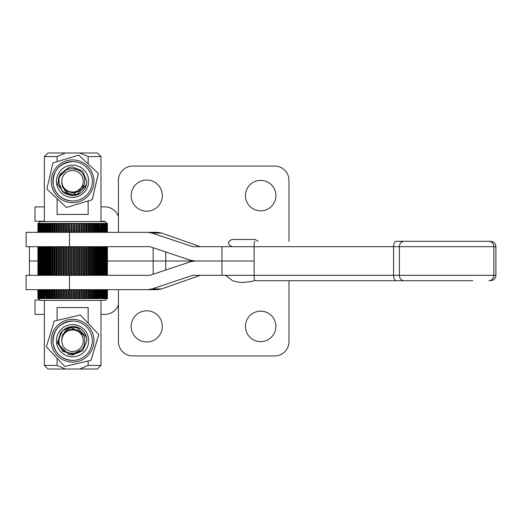 <?xml version="1.0" encoding="UTF-8"?>
<svg xmlns="http://www.w3.org/2000/svg" width="522" height="522" viewBox="0 0 522 522"><rect width="100%" height="100%" fill="white"/><g stroke="black" fill="none" stroke-linecap="round" stroke-linejoin="round"><path stroke-width="0.78" d="M260.667 341.61A15.229 15.229 0 0 1 245.444 326.387A15.229 15.229 0 0 1 260.667 311.158A15.229 15.229 0 0 1 275.897 326.387A15.229 15.229 0 0 1 260.667 341.61M146.741 341.969A15.582 15.582 0 0 1 131.153 326.387A15.582 15.582 0 0 1 146.741 310.799A15.582 15.582 0 0 1 162.322 326.387A15.582 15.582 0 0 1 146.741 341.969M29.408 275.329L29.408 261L37.923 261L29.408 261L29.408 246.671M220.16 275.329L200.317 275.329L161.579 288.927L157.35 289.664L26.1 289.664L26.1 275.329L149.834 275.329L190.53 261.737L195.058 261L190.53 260.263L149.834 246.671L26.1 246.671L26.1 232.336L69.504 232.336L69.504 246.671M220.16 261L107.428 261L220.16 261M288.973 280.705L288.973 341.61A14.329 14.329 0 0 1 274.644 355.939L132.764 355.939A14.329 14.329 0 0 1 118.435 341.61L118.435 289.664M260.667 210.842A15.229 15.229 0 0 0 275.897 195.613A15.229 15.229 0 0 0 260.667 180.39A15.229 15.229 0 0 0 245.444 195.613A15.229 15.229 0 0 0 260.667 210.842M146.741 211.201A15.582 15.582 0 0 0 162.322 195.613A15.582 15.582 0 0 0 146.741 180.031A15.582 15.582 0 0 0 131.153 195.613A15.582 15.582 0 0 0 146.741 211.201M220.16 246.671L200.317 246.671L161.579 233.073L157.35 232.336L147.511 232.336L152.039 233.073L161.579 233.073M288.973 241.294L288.973 180.39A14.329 14.329 0 0 0 274.644 166.061L132.764 166.061A14.329 14.329 0 0 0 118.435 180.39L118.435 232.336M472.815 280.705L254.729 280.705C254.384 280.392 254.181 278.598 254.149 275.329L221.954 275.329L221.954 261L195.058 261L254.149 261L221.954 261L221.954 246.671L192.735 246.671L152.039 233.073M147.511 232.336L69.504 232.336M404.185 280.705A5.377 4.809 90 0 1 399.376 275.329L493.851 275.329L493.851 246.671L399.376 246.671L399.376 275.329L254.149 275.329L254.149 246.671L221.954 246.671M490.523 241.294L396.426 241.294L490.523 241.294C493.792 241.614 495.58 243.402 495.9 246.671L493.851 246.671A5.377 4.966 90 0 0 488.886 241.294M147.511 289.664L152.039 288.927L192.735 275.329L221.954 275.329M393.999 280.705L424.654 280.705M254.743 241.294L254.729 241.294C254.377 241.614 254.181 243.409 254.149 246.671L399.376 246.671A5.377 4.809 90 0 1 404.185 241.294M38.458 223.383L40.253 221.589L105.098 221.589L106.893 223.383M59.573 232.336L59.573 223.383L41.316 223.383L41.316 232.336M61.948 232.336L61.948 223.383L61.061 223.383L61.061 232.336M64.376 232.336L64.376 223.383L63.469 223.383L63.469 232.336M66.849 232.336L66.849 223.383L65.929 223.383L65.929 232.336M69.354 232.336L69.354 223.383L68.428 223.383L68.428 232.336M71.879 232.336L71.879 223.383L70.946 223.383L70.946 232.336M74.405 232.336L74.405 223.383L73.471 223.383L73.471 232.336M76.923 232.336L76.923 223.383L75.997 223.383L75.997 232.336M79.422 232.336L79.422 223.383L78.502 223.383L78.502 232.336M81.882 232.336L81.882 223.383L80.975 223.383L80.975 232.336M84.29 232.336L84.29 223.383L83.403 223.383L83.403 232.336M86.632 232.336L86.632 223.383L85.778 223.383L85.778 232.336M88.903 232.336L88.903 223.383L88.074 223.383L88.074 232.336M91.082 232.336L91.082 223.383L90.332 223.383L90.332 232.336M93.164 232.336L93.164 223.383L92.498 223.383L92.498 232.336M95.128 232.336L95.128 223.383L94.547 223.383L94.547 232.336M96.975 232.336L96.975 223.383L96.485 223.383L96.485 232.336M98.691 232.336L98.691 223.383L98.286 223.383L98.286 232.336M100.257 232.336L100.257 223.383L99.956 232.336M101.679 232.336L101.679 223.383L101.47 232.336M102.938 232.336L102.938 223.383L102.827 232.336M104.035 232.336L104.035 223.383L104.022 232.336M106.893 298.617L105.098 300.411L40.253 300.411L38.458 298.617M104.022 289.664L104.022 298.617L104.035 289.664M102.827 289.664L102.827 298.617L102.938 289.664M101.47 289.664L101.47 298.617L101.679 289.664M99.956 289.664L99.956 298.617L100.257 289.664M98.286 289.664L98.286 298.617L98.691 298.617L98.691 289.664M96.485 289.664L96.485 298.617L96.975 298.617L96.975 289.664M94.547 289.664L94.547 298.617L95.128 298.617L95.128 289.664M92.498 289.664L92.498 298.617L93.164 298.617L93.164 289.664M90.332 289.664L90.332 298.617L91.082 298.617L91.082 289.664M88.074 289.664L88.074 298.617L88.903 298.617L88.903 289.664M85.778 289.664L85.778 298.617L86.632 298.617L86.632 289.664M83.403 289.664L83.403 298.617L84.29 298.617L84.29 289.664M80.975 289.664L80.975 298.617L81.882 298.617L81.882 289.664M78.502 289.664L78.502 298.617L79.422 298.617L79.422 289.664M75.997 289.664L75.997 298.617L76.923 298.617L76.923 289.664M73.471 289.664L73.471 298.617L74.405 298.617L74.405 289.664M70.946 289.664L70.946 298.617L71.879 298.617L71.879 289.664M68.428 289.664L68.428 298.617L69.354 298.617L69.354 289.664M65.929 289.664L65.929 298.617L66.849 298.617L66.849 289.664M63.469 289.664L63.469 298.617L64.376 298.617L64.376 289.664M61.061 289.664L61.061 298.617L61.948 298.617L61.948 289.664M58.718 289.664L58.718 298.617L59.573 298.617L59.573 289.664M56.448 289.664L56.448 298.617L57.276 298.617L57.276 289.664M54.268 289.664L54.268 298.617L55.019 298.617L55.019 289.664M52.187 289.664L52.187 298.617L52.852 298.617L52.852 289.664M50.223 289.664L50.223 298.617L50.804 298.617L50.804 289.664M48.376 289.664L48.376 298.617L48.866 298.617L48.866 289.664M46.66 289.664L46.66 298.617L47.058 298.617L47.058 289.664M45.094 289.664L45.094 298.617L45.394 289.664M43.672 289.664L43.672 298.617L43.881 289.664M42.413 289.664L42.413 298.617L42.523 289.664M41.316 289.664L41.316 298.617L41.329 289.664M75.997 246.671L75.997 275.329M76.923 275.329L76.923 246.671M78.502 246.671L78.502 275.329M79.422 275.329L79.422 246.671M80.975 246.671L80.975 275.329M81.882 275.329L81.882 246.671M83.403 246.671L83.403 275.329M84.29 275.329L84.29 246.671M85.778 246.671L85.778 275.329M86.632 275.329L86.632 246.671M88.903 275.329L88.903 246.671M91.082 275.329L91.082 246.671M93.164 275.329L93.164 246.671M95.128 275.329L95.128 246.671M96.975 275.329L96.975 246.671M98.691 275.329L98.691 246.671M100.257 275.329L100.257 246.671M101.679 275.329L101.679 246.671M102.938 275.329L102.938 246.671M104.035 275.329L104.035 246.671M41.316 246.671L41.316 275.329M42.413 223.383L42.413 232.336M42.413 246.671L42.413 275.329M43.672 223.383L43.672 232.336M43.672 246.671L43.672 275.329M45.094 223.383L45.094 232.336M45.094 246.671L45.094 275.329M46.66 223.383L46.66 232.336M46.66 246.671L46.66 275.329M48.376 223.383L48.376 232.336M48.376 246.671L48.376 275.329M50.223 223.383L50.223 232.336M50.223 246.671L50.223 275.329M52.187 223.383L52.187 232.336M52.187 246.671L52.187 275.329M54.268 223.383L54.268 232.336M54.268 246.671L54.268 275.329M56.448 223.383L56.448 232.336M56.448 246.671L56.448 275.329M58.718 223.383L58.718 232.336M58.718 246.671L58.718 275.329M59.573 275.329L59.573 246.671M61.061 246.671L61.061 275.329M61.948 275.329L61.948 246.671M63.469 246.671L63.469 275.329M64.376 275.329L64.376 246.671M65.929 246.671L65.929 275.329M66.849 275.329L66.849 246.671M68.428 246.671L68.428 275.329M69.354 275.329L69.354 246.671M70.946 246.671L70.946 275.329M71.879 275.329L71.879 246.671M74.405 275.329L74.405 246.671M73.471 246.671L73.471 275.329M73.471 223.383L73.217 232.336M73.217 246.671L73.217 275.329M73.217 289.664L73.217 298.617L71.879 298.617M73.217 223.383L72.134 223.383L72.134 232.336M72.134 246.671L72.134 275.329M72.134 289.664L72.134 298.617M70.946 223.383L70.646 232.336M70.646 246.671L70.646 275.329M70.646 289.664L70.646 298.617L69.354 298.617M70.646 223.383L69.57 223.383L69.57 232.336M69.57 246.671L69.57 275.329M69.57 289.664L69.57 298.617M68.428 223.383L68.088 223.383L68.088 232.336M68.088 246.671L68.088 275.329M68.088 289.664L68.088 298.617L66.849 298.617M68.428 298.617L68.088 298.617M68.088 223.383L67.025 223.383L67.025 232.336M67.025 246.671L67.025 275.329M67.025 289.664L67.025 298.617M65.929 223.383L65.557 223.383L65.557 232.336M65.557 246.671L65.557 275.329M65.557 289.664L65.557 298.617L64.376 298.617M65.929 298.617L65.557 298.617M65.557 223.383L64.506 223.383L64.506 232.336M64.506 246.671L64.506 275.329M64.506 289.664L64.506 298.617M63.469 223.383L63.064 223.383L63.064 232.336M63.064 246.671L63.064 275.329M63.064 289.664L63.064 298.617L61.948 298.617M63.469 298.617L63.064 298.617M63.064 223.383L62.033 223.383L62.033 232.336M62.033 246.671L62.033 275.329M62.033 289.664L62.033 298.617M61.061 223.383L60.624 223.383L60.624 232.336M60.624 246.671L60.624 275.329M60.624 289.664L60.624 298.617L59.573 298.617M61.061 298.617L60.624 298.617M60.624 223.383L59.619 223.383L59.619 232.336M59.619 246.671L59.619 275.329M59.619 289.664L59.619 298.617M58.255 223.383L58.255 232.336M58.255 246.671L58.255 275.329M58.255 289.664L58.255 298.617L57.276 298.617M58.718 298.617L58.255 298.617M57.276 223.383L57.276 232.336M57.276 246.671L57.276 275.329M55.958 223.383L55.958 232.336M55.958 246.671L55.958 275.329M55.958 289.664L55.958 298.617L55.019 298.617M56.448 298.617L55.958 298.617M55.019 223.383L55.019 232.336M55.019 246.671L55.019 275.329M53.753 223.383L53.753 232.336M53.753 246.671L53.753 275.329M53.753 289.664L53.753 298.617L52.852 298.617M54.268 298.617L53.753 298.617M52.852 223.383L52.852 232.336M52.852 246.671L52.852 275.329M51.652 223.383L51.652 232.336M51.652 246.671L51.652 275.329M51.652 289.664L51.652 298.617L50.804 298.617M52.187 298.617L51.652 298.617M50.804 223.383L50.804 232.336M50.804 246.671L50.804 275.329M49.662 223.383L49.662 232.336M49.662 246.671L49.662 275.329M49.662 289.664L49.662 298.617L48.866 298.617M50.223 298.617L49.662 298.617M48.866 223.383L48.866 232.336M48.866 246.671L48.866 275.329M47.802 223.383L47.802 232.336M47.802 246.671L47.802 275.329M47.802 289.664L47.802 298.617L47.058 298.617M48.376 298.617L47.802 298.617M47.058 223.383L47.058 232.336M47.058 246.671L47.058 275.329M46.08 223.383L46.08 232.336M46.08 246.671L46.08 275.329M46.08 289.664L46.08 298.617L45.394 298.617M46.66 298.617L46.08 298.617M45.394 223.383L45.394 232.336M45.394 246.671L45.394 275.329M44.501 223.383L44.501 232.336M44.501 246.671L44.501 275.329M44.501 289.664L44.501 298.617L43.881 298.617M45.094 298.617L44.501 298.617M43.881 223.383L43.881 232.336M43.881 246.671L43.881 275.329M43.072 223.383L43.072 232.336M43.072 246.671L43.072 275.329M43.072 289.664L43.072 298.617L42.523 298.617M43.672 298.617L43.072 298.617M42.523 223.383L42.523 232.336M42.523 246.671L42.523 275.329M41.812 223.383L41.812 232.336M41.812 246.671L41.812 275.329M41.812 289.664L41.812 298.617L41.329 298.617M42.413 298.617L41.812 298.617M41.329 223.383L41.329 232.336M41.329 246.671L41.329 275.329M41.316 223.383L40.716 223.383L40.716 232.336M40.716 246.671L40.716 275.329M40.716 289.664L40.716 298.617L37.923 298.617L37.923 289.664M41.316 298.617L40.716 298.617M40.716 223.383L40.305 223.383L40.305 232.336M40.305 246.671L40.305 275.329M40.305 289.664L40.305 298.617M40.305 223.383L39.796 223.383L39.796 232.336M39.796 246.671L39.796 275.329M39.796 289.664L39.796 298.617M39.796 223.383L39.463 223.383L39.463 232.336M39.463 246.671L39.463 275.329M39.463 289.664L39.463 298.617M39.463 223.383L39.052 223.383L39.052 232.336M39.052 246.671L39.052 275.329M39.052 289.664L39.052 298.617M39.052 223.383L38.798 232.336M38.798 246.671L38.798 275.329M38.798 289.664L38.798 298.617M38.798 223.383L38.497 232.336M38.497 246.671L38.497 275.329M38.497 289.664L38.497 298.617M38.497 223.383L38.315 232.336M38.315 246.671L38.315 275.329M38.315 289.664L38.315 298.617M38.315 223.383L38.126 232.336M38.126 246.671L38.126 275.329M38.126 289.664L38.126 298.617M38.126 223.383L38.028 232.336M38.028 246.671L38.028 275.329M38.028 289.664L38.028 298.617M38.028 223.383L37.943 232.336M37.943 246.671L37.943 275.329M37.943 289.664L37.943 298.617M37.943 223.383L37.923 232.336M37.923 246.671L37.923 275.329M107.408 232.336L107.408 223.383L107.428 232.336M107.428 246.671L107.428 275.329M107.428 289.664L107.428 298.617L104.035 298.617M107.408 246.671L107.408 275.329M107.408 289.664L107.408 298.617M107.408 223.383L107.323 232.336M107.323 246.671L107.323 275.329M107.323 289.664L107.323 298.617M107.323 223.383L107.225 232.336M107.225 246.671L107.225 275.329M107.225 289.664L107.225 298.617M107.225 223.383L107.036 232.336M107.036 246.671L107.036 275.329M107.036 289.664L107.036 298.617M107.036 223.383L106.853 232.336M106.853 246.671L106.853 275.329M106.853 289.664L106.853 298.617M106.853 223.383L106.553 232.336M106.553 246.671L106.553 275.329M106.553 289.664L106.553 298.617M106.553 223.383L106.299 232.336M106.299 246.671L106.299 275.329M106.299 289.664L106.299 298.617M106.299 223.383L105.888 223.383L105.888 232.336M105.888 246.671L105.888 275.329M105.888 289.664L105.888 298.617M105.888 223.383L105.555 223.383L105.555 232.336M105.555 246.671L105.555 275.329M105.555 289.664L105.555 298.617M105.555 223.383L105.046 223.383L105.046 232.336M105.046 246.671L105.046 275.329M105.046 289.664L105.046 298.617M105.046 223.383L104.635 223.383L104.635 232.336M104.635 246.671L104.635 275.329M104.635 289.664L104.635 298.617M104.635 223.383L104.035 223.383M104.022 246.671L104.022 275.329M103.539 289.664L103.539 298.617L102.938 298.617M104.022 223.383L103.539 223.383L103.539 232.336M103.539 246.671L103.539 275.329M103.539 223.383L102.938 223.383M104.022 298.617L103.539 298.617M102.827 246.671L102.827 275.329M102.273 289.664L102.273 298.617L101.679 298.617M102.827 223.383L102.273 223.383L102.273 232.336M102.273 246.671L102.273 275.329M102.273 223.383L101.679 223.383M102.827 298.617L102.273 298.617M101.47 246.671L101.47 275.329M100.85 289.664L100.85 298.617L100.257 298.617M101.47 223.383L100.85 223.383L100.85 232.336M100.85 246.671L100.85 275.329M100.85 223.383L100.257 223.383M101.47 298.617L100.85 298.617M99.956 246.671L99.956 275.329M99.271 289.664L99.271 298.617L98.691 298.617M99.956 223.383L99.271 223.383L99.271 232.336M99.271 246.671L99.271 275.329M99.271 223.383L98.691 223.383M99.956 298.617L99.271 298.617M98.286 246.671L98.286 275.329M97.549 289.664L97.549 298.617L96.975 298.617M98.286 223.383L97.549 223.383L97.549 232.336M97.549 246.671L97.549 275.329M97.549 223.383L96.975 223.383M98.286 298.617L97.549 298.617M96.485 246.671L96.485 275.329M95.683 289.664L95.683 298.617L95.128 298.617M96.485 223.383L95.683 223.383L95.683 232.336M95.683 246.671L95.683 275.329M95.683 223.383L95.128 223.383M96.485 298.617L95.683 298.617M94.547 246.671L94.547 275.329M93.699 289.664L93.699 298.617L93.164 298.617M94.547 223.383L93.699 223.383L93.699 232.336M93.699 246.671L93.699 275.329M93.699 223.383L93.164 223.383M94.547 298.617L93.699 298.617M92.498 246.671L92.498 275.329M91.598 289.664L91.598 298.617L91.082 298.617M92.498 223.383L91.598 223.383L91.598 232.336M91.598 246.671L91.598 275.329M91.598 223.383L91.082 223.383M92.498 298.617L91.598 298.617M90.332 246.671L90.332 275.329M89.392 289.664L89.392 298.617L88.903 298.617M90.332 223.383L89.392 223.383L89.392 232.336M89.392 246.671L89.392 275.329M89.392 223.383L88.903 223.383M90.332 298.617L89.392 298.617M88.074 246.671L88.074 275.329M87.096 289.664L87.096 298.617L86.632 298.617M88.074 223.383L87.096 223.383L87.096 232.336M87.096 246.671L87.096 275.329M87.096 223.383L86.632 223.383M88.074 298.617L87.096 298.617M85.778 223.383L85.732 232.336M85.732 246.671L85.732 275.329M85.732 289.664L85.732 298.617L84.29 298.617M85.732 223.383L84.721 223.383L84.721 232.336M84.721 246.671L84.721 275.329M84.721 289.664L84.721 298.617M84.721 223.383L84.29 223.383M83.403 223.383L83.318 232.336M83.318 246.671L83.318 275.329M83.318 289.664L83.318 298.617L81.882 298.617M83.318 223.383L82.28 223.383L82.28 232.336M82.28 246.671L82.28 275.329M82.28 289.664L82.28 298.617M82.28 223.383L81.882 223.383M80.975 223.383L80.845 232.336M80.845 246.671L80.845 275.329M80.845 289.664L80.845 298.617L79.422 298.617M80.845 223.383L79.788 223.383L79.788 232.336M79.788 246.671L79.788 275.329M79.788 289.664L79.788 298.617M79.788 223.383L79.422 223.383M78.502 223.383L78.326 232.336M78.326 246.671L78.326 275.329M78.326 289.664L78.326 298.617L76.923 298.617M78.326 223.383L77.256 223.383L77.256 232.336M77.256 246.671L77.256 275.329M77.256 289.664L77.256 298.617M77.256 223.383L76.923 223.383M75.997 223.383L75.781 232.336M75.781 246.671L75.781 275.329M75.781 289.664L75.781 298.617L74.405 298.617M75.781 223.383L74.705 223.383L74.705 232.336M74.705 246.671L74.705 275.329M74.705 289.664L74.705 298.617M47.952 152.979L65.485 152.979L57.1 156.567L44.37 156.567L47.952 152.979M88.146 361.009L88.146 365.433L100.981 365.433L100.981 300.411M100.981 221.589L100.981 156.567L88.146 156.567L88.146 163.915M88.146 200.924L88.146 214.425L57.1 214.425L57.1 198.699M57.1 320.41L57.1 307.575L88.146 307.575L88.146 323.222M57.1 365.433L65.485 369.021L47.952 369.021L44.37 365.433L57.1 365.433L57.1 358.255M57.1 161.631L57.1 156.567M65.485 369.021L79.762 369.021L88.146 365.433M100.981 365.433L97.399 369.021L79.762 369.021M65.485 152.979L97.399 152.979L100.981 156.567M88.146 156.567L79.762 152.979M61.779 181.284A10.747 10.747 90 0 1 72.532 170.537A10.747 10.747 90 0 1 83.279 181.284A10.747 10.747 90 0 1 72.532 192.031A10.747 10.747 90 0 1 61.779 181.284M80.375 193.284C69.465 196.566 63.266 192.703 61.772 181.682C61.302 196.389 85.203 195.685 84.701 181.284C85.784 164.508 58.36 164.802 58.947 181.284C59.625 190.093 64.389 194.863 73.237 195.6A14.329 14.329 -90 0 0 80.375 193.284C84.629 190.256 86.796 186.256 86.867 181.284L82.691 171.151L72.558 166.955L82.691 171.151L86.893 181.284L82.685 171.151L72.551 166.955L68.852 167.445L58.718 177.578L58.236 181.284L58.732 177.578L60.298 173.891L58.732 177.578L58.242 181.284L58.718 177.578L68.852 167.445L72.565 166.955L82.685 171.151L86.88 181.284L82.672 171.151L72.538 166.955L68.832 167.445L58.699 177.578L58.216 181.284L58.699 177.578L68.832 167.445L72.545 166.955L68.845 167.445L58.712 177.578L58.223 181.284L58.712 177.578L68.845 167.445L72.551 166.955L82.672 171.151L86.874 181.284L86.404 184.997L76.264 195.13L72.558 195.613L62.425 191.417L58.223 181.284L62.444 191.417L63.854 192.657L62.444 191.417L58.242 181.284L62.431 191.417L63.795 192.618M58.255 181.284L58.738 177.578L60.35 173.819M63.801 192.618L62.431 191.417L58.236 181.284L62.425 191.417L72.558 195.613L76.264 195.13L86.404 184.997L86.887 181.284L86.391 184.997L76.258 195.13L72.545 195.613L62.412 191.417L58.216 181.284L62.412 191.417L72.545 195.613L76.258 195.13L86.391 184.997L86.88 181.284C86.097 189.649 81.549 194.419 73.237 195.6M83.279 340.716A10.747 10.747 -90 0 0 72.532 329.969A10.747 10.747 -90 0 0 61.779 340.716A10.747 10.747 -90 0 0 72.532 351.463A10.747 10.747 -90 0 0 83.279 340.716M61.772 340.318C61.302 325.611 85.203 326.315 84.701 340.716C85.784 357.492 58.36 357.198 58.947 340.716C59.625 331.907 64.389 327.137 73.237 326.4A14.329 14.329 90 0 1 80.375 328.716C69.465 325.434 63.266 329.297 61.772 340.318M58.255 340.716L60.859 332.475M60.806 332.534L58.242 340.716L60.806 332.54M60.754 332.605L58.236 340.716L62.431 330.583L72.565 326.387L62.425 330.583L58.223 340.716L62.425 330.583L72.558 326.387L76.264 326.87L86.404 337.003L86.887 340.716L86.404 337.003L76.264 326.87L72.558 326.387L62.412 330.583L58.216 340.716L62.412 330.583L72.545 326.387L76.258 326.87L86.391 337.003L86.88 340.716L86.391 337.003L76.258 326.87L72.545 326.387M58.242 340.716L58.732 344.422L63.129 351.495L58.732 344.422L58.242 340.716L58.718 344.422L68.852 354.555L72.565 355.045L82.691 350.849L86.893 340.716L82.691 350.849L72.558 355.045L68.852 354.555L58.718 344.422L58.236 340.716L58.712 344.422L68.845 354.555L72.551 355.045L82.685 350.849L86.88 340.716L82.685 350.849L72.551 355.045L68.845 354.555L58.712 344.422L58.223 340.716M58.216 340.716L58.699 344.422L68.832 354.555L72.545 355.045L82.672 350.849L86.874 340.716L82.672 350.849L72.538 355.045L68.832 354.555L58.699 344.422L58.216 340.716M80.375 328.716C84.629 331.744 86.796 335.744 86.867 340.716C86.097 332.351 81.549 327.581 73.237 326.4M62.431 186.993L66.059 190.935L72.571 192.931L66.053 190.935L62.451 187.046L66.046 190.935L72.565 192.931L77.458 191.848M72.565 192.931L66.059 190.935L62.425 186.987M72.578 192.931L66.072 190.935L62.405 186.935L66.066 190.935L72.591 192.931L66.079 190.935L62.386 186.876L66.079 190.935L72.597 192.931L66.092 190.935L62.366 186.817L66.085 190.935L72.61 192.931M51.593 185.349A21.376 21.376 90 0 1 68.513 160.3A21.376 21.376 90 0 1 93.562 177.226A21.376 21.376 90 0 1 76.636 202.268A21.376 21.376 90 0 1 51.593 185.349M98.325 173.513L92.185 199.691L66.444 207.462L46.843 189.062L52.976 162.877L78.718 155.106L98.364 173.513L78.718 155.106M53.224 185.029A19.705 19.705 90 0 1 72.571 161.579A19.705 19.705 90 0 1 91.918 177.539A19.705 19.705 90 0 1 72.571 200.99A19.705 19.705 90 0 1 53.224 185.029C52.376 171.19 58.823 163.373 72.571 161.579L72.578 161.579A19.705 19.705 -90 0 1 91.924 177.539A19.705 19.705 -90 0 1 72.578 200.99L72.571 200.99A19.705 19.705 90 0 1 53.224 185.029C55.874 194.954 62.327 200.278 72.571 200.99A19.705 19.705 90 0 0 91.918 177.539M83.866 185.297L73.158 194.732M66.268 193.903L63.736 192.579M63.664 192.533L57.642 184.312L60.128 174.126M60.187 174.041L66.868 168.952L75.24 168.782M66.444 207.462L92.231 199.691L98.364 173.513M57.701 184.312L57.851 184.971M57.583 183.724L57.811 184.86M57.596 183.842L57.779 184.755M57.603 183.959L57.746 184.644M57.616 184.083L57.707 184.534M63.351 333.826L62.686 334.622M62.444 334.967L68.16 329.937L72.571 329.069L68.16 329.937L62.444 334.961M77.53 330.178L72.571 329.069M62.405 335.078L68.18 329.937L72.584 329.069L68.173 329.937L62.425 335.02L68.173 329.937L72.584 329.069L77.647 330.23M62.359 335.189L68.199 329.937L72.604 329.069L68.193 329.937L62.386 335.131L68.193 329.937L72.591 329.069L77.765 330.282M62.366 335.183L68.199 329.937L72.604 329.069L68.18 329.937L62.405 335.072M51.371 343.411A21.376 21.376 90 0 1 69.876 319.51A21.376 21.376 90 0 1 93.784 338.015A21.376 21.376 90 0 1 75.272 361.922A21.376 21.376 90 0 1 51.371 343.411M98.769 334.615L90.959 360.35L64.767 366.444L46.393 346.81L54.203 321.082L80.395 314.988L98.815 334.615L80.395 314.988M53.029 343.202A19.705 19.705 90 0 1 72.571 321.01A19.705 19.705 90 0 1 92.12 338.23A19.705 19.705 -90 0 0 72.578 321.01L72.571 321.01C59.43 322.57 52.918 329.969 53.029 343.202C55.234 353.831 61.753 359.573 72.571 360.421A19.705 19.705 90 0 1 53.029 343.202A19.705 19.705 90 0 0 72.571 360.421L72.578 360.421A19.705 19.705 -90 0 0 92.126 338.23A19.705 19.705 90 0 1 72.571 360.421A19.705 19.705 90 0 0 92.12 338.23M81.132 349.844L72.421 354.164L63.071 351.45M62.999 351.397L57.479 342.778L60.63 332.749M60.637 332.742L63.423 330.113M71.449 327.516L82.62 334.354M64.767 366.444L90.998 360.35L98.815 334.615M57.537 342.778L57.642 343.45M57.459 342.178L57.616 343.339M57.459 342.295L57.59 343.228M57.466 342.419L57.557 343.117M57.466 342.536L57.531 343.006M39.887 300.046L35.007 300.046L35.007 314.381L44.37 314.381M44.37 221.23L35.007 221.23L35.007 206.895L44.37 206.895M104.87 221.23L104.87 221.589L104.87 221.23L100.981 221.23M118.435 304.665A14.329 14.329 90 0 1 104.87 314.381L100.981 314.381M118.435 216.61A14.329 14.329 90 0 0 104.87 206.895L100.981 206.895M165.768 270.011L165.768 251.989M153.168 274.22L153.168 247.78M488.886 280.705A5.377 4.966 90 0 0 493.851 275.329L495.9 275.329C495.58 278.598 493.792 280.386 490.523 280.705M69.504 289.664L69.504 275.329M152.039 288.927L161.579 288.927M395.774 280.705L396.42 280.705A5.377 2.878 90.2 0 1 393.555 275.329L393.555 246.671A5.377 2.864 90 0 1 396.42 241.294M88.394 178.224A16.123 16.123 -90 0 0 69.504 165.454A16.123 16.123 -90 0 0 56.735 184.351A16.123 16.123 -90 0 0 75.631 197.114A16.123 16.123 -90 0 0 88.394 178.224M88.557 338.68A16.123 16.123 -90 0 0 70.529 324.723A16.123 16.123 -90 0 0 56.572 342.752A16.123 16.123 -90 0 0 74.6 356.709A16.123 16.123 -90 0 0 88.557 338.68M495.9 275.329L495.9 246.671M225.53 275.329L231.481 279.838C232.427 281.306 240.622 282.761 243.474 282.467L252.217 281.371L254.534 280.36M254.769 239.454L232.009 239.454C227.351 241.856 227.351 244.263 232.009 246.671M232.336 239.454L232.009 239.454M258.083 241.294L254.938 239.454M44.37 365.433L44.37 300.411M44.37 221.589L44.37 156.567"/></g></svg>
